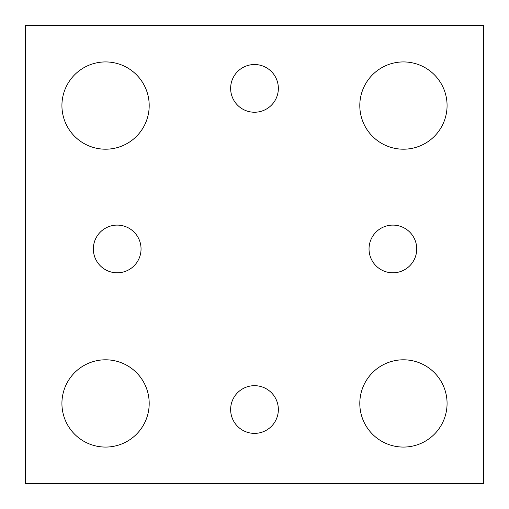<?xml version="1.0" encoding="UTF-8"?>
<svg xmlns="http://www.w3.org/2000/svg" width="509" height="509" viewBox="0 0 509 509"><rect width="100%" height="100%" fill="white"/><g stroke="black" fill="none" stroke-linecap="round" stroke-linejoin="round"><path stroke-width="0.76" d="M483.55 483.55L25.45 483.55L25.45 25.45L483.55 25.45L483.55 483.55M149.194 105.56A43.634 43.634 0 0 0 83.743 67.773A43.634 43.634 0 0 0 83.743 143.353A43.634 43.634 0 0 0 149.194 105.56M447.074 105.56A43.634 43.634 0 0 0 381.623 67.773A43.634 43.634 0 0 0 381.623 143.353A43.634 43.634 0 0 0 447.074 105.56M447.074 403.44A43.634 43.634 0 0 0 381.623 365.647A43.634 43.634 0 0 0 381.623 441.227A43.634 43.634 0 0 0 447.074 403.44M149.194 403.44A43.634 43.634 0 0 0 83.743 365.647A43.634 43.634 0 0 0 83.743 441.227A43.634 43.634 0 0 0 149.194 403.44M141.05 248.958A23.853 23.853 0 0 0 105.274 228.299A23.853 23.853 0 0 0 105.274 269.611A23.853 23.853 0 0 0 141.05 248.958M416.731 248.958A23.853 23.853 0 0 0 380.955 228.299A23.853 23.853 0 0 0 380.955 269.611A23.853 23.853 0 0 0 416.731 248.958M278.353 88.381A23.853 23.853 0 0 0 242.57 67.722A23.853 23.853 0 0 0 242.57 109.041A23.853 23.853 0 0 0 278.353 88.381M278.353 409.529A23.853 23.853 0 0 0 242.57 388.87A23.853 23.853 0 0 0 242.57 430.188A23.853 23.853 0 0 0 278.353 409.529"/></g></svg>
